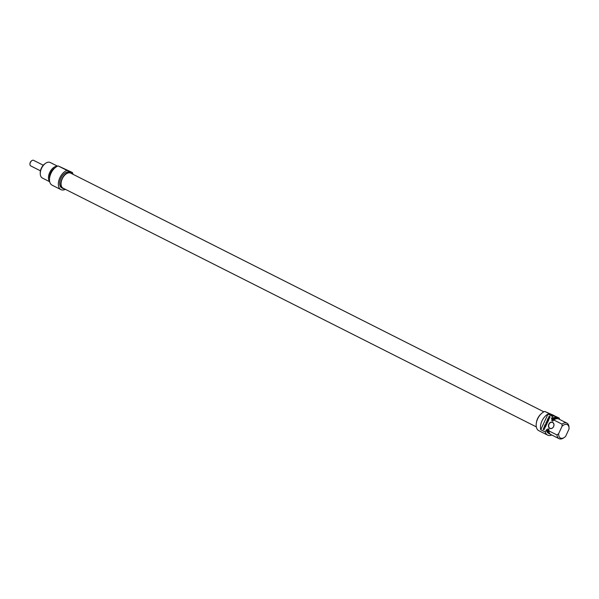 <?xml version="1.0" encoding="UTF-8"?>
<svg xmlns="http://www.w3.org/2000/svg" width="599" height="599" viewBox="0 0 599 599"><rect width="100%" height="100%" fill="white"/><g stroke="black" fill="none" stroke-linecap="round" stroke-linejoin="round"><path stroke-width="0.9" d="M569.043 427.971L568.99 426.825A8.708 5.129 116.8 0 0 566.916 423.119A8.708 5.129 116.8 0 0 562.004 424.129L562.057 426.308L558.657 433.661L556.995 434.971L548.804 430.838L549.021 429.356L547.883 428.779L547.284 430.067L546.423 429.64L545.322 432.021L540.747 429.715L547.965 414.104L552.54 416.41L551.432 418.798L552.293 419.233L551.694 420.52L552.84 421.097L553.813 419.996L562.004 424.129M558.657 433.661A7.525 4.425 -63.2 0 0 564.408 437.382A7.525 4.425 -63.2 0 0 565.636 436.357L569.043 428.996A7.525 4.425 -63.2 0 0 569.05 428.18L569.028 427.596M559.406 419.337L559.518 419.105A10.692 6.29 -63.2 0 0 559.099 417.99L544.843 411.438A10.692 6.29 116.8 0 0 536.869 420.88A10.692 6.29 116.8 0 0 538.748 430.636L547.606 435.106A10.692 6.29 -63.2 0 1 545.322 432.021M548.841 417.773L549.013 416.193L548.931 417.443L549.44 417.653L550.017 417.024L549.328 417.009L549.59 416.44L550.137 416.964L549.582 417.915L548.976 417.825L549.133 416.253M549.118 417.563L549.523 417.705M549.328 417.009L549.717 416.507M548.287 418.252L548.01 418.836L548.901 419.637L547.883 419.12L547.426 419.622L548.287 418.252M547.426 419.622L548.227 418.222M547.883 419.12L548.909 419.622M546.033 423.021L546.116 422.542L547.314 422.505L546.632 421.307L547.958 421.674L546.85 421.486L547.538 422.624L546.258 422.767L547.089 423.553L546.033 423.021L547.441 422.557L546.722 421.524L547.029 421.194M547.83 421.951L546.865 421.471M547.097 423.545L546.168 423.074M544.004 428.614L543.697 428.292L543.345 428.981L543.735 429.206L543.922 428.337M543.735 429.206L544.139 428.667M543.151 429.258L544.019 428.03L544.206 429.79L543.151 429.258L544.072 428.045M544.214 429.783L543.286 429.311M545.749 426.174L546.093 425.223L545.704 426.451L544.588 425.889L545.075 424.721L544.858 425.709L545.741 425.08L545.607 426.121L546.221 425.29M545.15 425.889L545.682 425.058M544.588 425.784L545.195 424.781M545.614 426.466L544.82 426.054M545.142 426.952L544.401 426.174L545.509 427.012L544.162 427.454L544.933 428.225L543.885 427.693L544.027 427.192L545.307 426.99L544.521 426.241M544.027 427.192L545.292 426.952M544.94 428.21L544.012 427.746M548.033 420.273L547.366 420.288L547.763 420.85L548.167 420.326L547.763 420.85M547.172 420.498L547.404 420.004L548.744 419.981L547.988 421.614L547.284 420.236L548.721 420.034M548.025 421.531L547.306 420.55M548.152 418.05L549.35 418.656L548.407 417.832M549.358 418.641L548.287 418.102M546.288 424.639L546.565 424.047L545.771 423.208L546.692 423.703L546.685 424.474L546.108 424.968L545.165 424.519L546.55 424.579L545.899 423.268M546.041 424.609L546.415 424.691M546.108 424.968L545.3 424.564M553.618 426.578A3.324 2.681 -68.9 0 0 551.222 422.153A3.324 2.681 -68.9 0 0 548.811 427.379A3.324 2.681 -68.9 0 0 553.618 426.578M553.588 426.555A3.167 2.553 111.1 0 1 550.159 428.36A3.167 2.553 111.1 0 1 549.013 424.249A3.167 2.553 111.1 0 1 552.443 422.452A3.167 2.553 111.1 0 1 553.588 426.555M540.747 429.715A10.692 6.29 -63.2 0 1 547.965 414.104M562.057 426.308A7.525 4.425 -63.2 0 1 569.05 428.18M553.813 419.996A8.708 5.129 -63.2 0 1 558.725 418.986L566.916 423.119M551.694 420.52A7.802 4.59 -63.2 0 1 556.149 418.806M552.293 419.233A8.708 5.129 -63.2 0 1 557.197 418.222A8.708 5.129 -63.2 0 1 557.909 418.708M551.432 418.798A8.708 5.129 -63.2 0 1 556.344 417.788L557.197 418.222M552.54 416.41A10.692 6.29 -63.2 0 1 553.701 415.908L544.843 411.438M551.754 434.986A10.692 6.29 -63.2 0 1 547.606 435.106M553.701 415.908L559.099 417.99M554 415.481L548.242 412.996L554 415.481M556.995 434.971A8.708 5.129 116.8 0 0 559.069 438.678A8.708 5.129 116.8 0 0 563.637 437.906L564.408 437.382M559.069 438.678L550.878 434.545A8.708 5.129 -63.2 0 1 548.804 430.838M536.397 422.759A8.79 5.174 -63.2 0 1 540.635 414.343M549.201 432.583A7.802 4.59 -63.2 0 1 547.883 428.779M550.167 434.05A8.708 5.129 -63.2 0 1 549.35 433.773A8.708 5.129 -63.2 0 1 547.284 430.067M549.35 433.773L548.497 433.339A8.708 5.129 -63.2 0 1 546.423 429.64M543.892 411.835L70.675 173.126A8.423 4.957 116.8 0 0 62.244 178.854A8.423 4.957 116.8 0 0 63.09 188.168L536.307 426.87M31.71 160.742A2.576 1.512 116.8 0 0 31.537 160.846A2.576 1.512 116.8 0 0 30.309 162.366A2.576 1.512 116.8 0 0 29.95 163.999A2.576 1.512 116.8 0 0 29.965 164.193M40.44 170.812L30.721 165.908A3.13 1.842 -63.2 0 1 29.965 164.433A3.13 1.842 -63.2 0 1 30.407 162.456A3.13 1.842 -63.2 0 1 31.897 160.599A3.13 1.842 -63.2 0 1 33.537 160.322L43.263 165.227M45.659 163.257L44.895 163.782A7.525 4.425 116.8 0 0 40.245 172.991L40.283 173.92A8.708 5.129 -63.2 0 1 45.659 163.257A8.708 5.129 -63.2 0 1 49.957 162.374A8.708 5.129 -63.2 0 1 50.226 162.494L57.541 166.185M62.97 168.312L68.72 170.812L62.97 168.312M67.021 170.416L72.412 172.497L58.163 165.945A10.692 6.29 116.8 0 0 50.189 175.387A10.692 6.29 116.8 0 0 52.061 185.143L60.926 189.613A10.692 6.29 -63.2 0 1 59.046 179.857A10.692 6.29 -63.2 0 1 67.021 170.416L58.163 165.945M49.702 181.737L42.379 178.045A8.708 5.129 -63.2 0 1 40.283 173.92M57.279 166.305A8.708 5.129 116.8 0 0 49.919 172.093A8.708 5.129 116.8 0 0 49.642 181.452M71.992 173.792A8.79 5.174 116.8 0 0 70.839 172.797A8.79 5.174 116.8 0 0 70.562 172.677A8.79 5.174 116.8 0 0 62.146 178.547A8.79 5.174 116.8 0 0 62.925 188.498A8.79 5.174 116.8 0 0 64.407 188.835M62.925 188.498L61.779 187.921A8.79 5.174 -63.2 0 1 61.008 177.97A8.79 5.174 -63.2 0 1 69.417 172.1A8.79 5.174 -63.2 0 1 69.694 172.22L70.839 172.797M54.838 167.982A7.802 4.59 116.8 0 0 49.537 178.495M72.412 172.497A10.692 6.29 -63.2 0 1 72.988 174.294M65.403 189.336A10.692 6.29 -63.2 0 1 60.926 189.613M29.95 163.999L29.965 164.433"/></g></svg>
